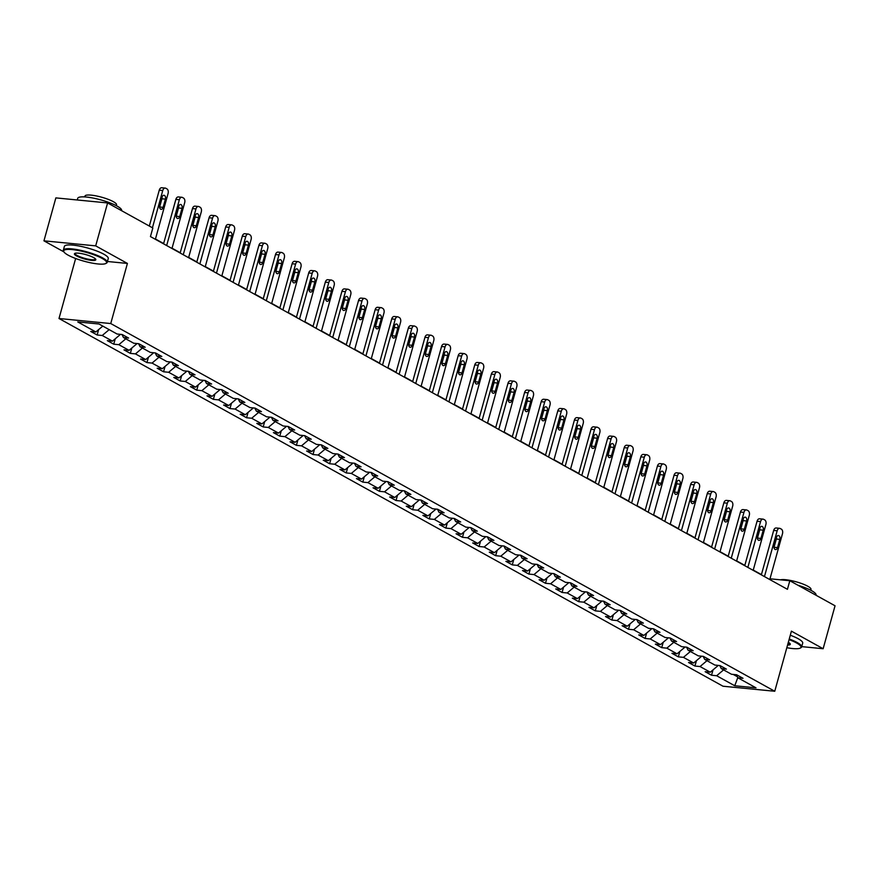 <?xml version="1.0" encoding="UTF-8"?>
<svg xmlns="http://www.w3.org/2000/svg" width="879" height="879" viewBox="0 0 879 879"><rect width="100%" height="100%" fill="white"/><g stroke="black" fill="none" stroke-linecap="round" stroke-linejoin="round"><path stroke-width="1.32" d="M59.003 318.506L723.01 686.224L774.751 691.257L110.743 323.549L59.003 318.506L75.638 258.503M107.436 261.492L127.411 263.436L95.69 245.867L43.95 240.835L63.947 251.91A22.217 4.549 -164.5 0 0 68.068 255.119A22.217 4.549 -164.5 0 0 89.208 262.491A22.217 4.549 -164.5 0 0 105.81 263.502A22.217 4.549 -164.5 0 0 102.184 258.437A22.217 4.549 -164.5 0 0 76.737 250.218A22.217 4.549 -164.5 0 0 63.947 251.899L63.563 251.262A22.755 4.659 15.5 0 1 63.343 250.185A22.755 4.659 15.5 0 1 78.846 249.944A22.755 4.659 15.5 0 1 102.755 257.965A22.755 4.659 15.5 0 1 107.205 262.349A22.755 4.659 15.5 0 1 106.458 263.151L105.81 263.502M43.95 240.835L55.86 197.896L107.601 202.939L95.69 245.867M736.382 674.742L737.899 677.808L743.008 678.302L736.624 674.764L731.515 674.27L721.296 668.611L726.406 669.106L720.011 665.579L714.913 665.073L704.694 659.415L709.792 659.909L703.409 656.382L698.3 655.877L688.081 650.218L693.19 650.724L686.807 647.186L681.697 646.68L671.479 641.022L676.588 641.527L670.194 637.989L665.095 637.484L654.877 631.825L659.975 632.331L653.591 628.793L648.482 628.298L638.264 622.629L643.373 623.134L636.989 619.596L631.88 619.102L621.662 613.443L626.771 613.938L620.376 610.4L615.278 609.905L605.06 604.247L610.158 604.741L603.774 601.203L598.676 600.709L588.447 595.05L593.556 595.544L587.172 592.006L582.063 591.512L571.844 585.853L576.954 586.348L570.559 582.81L565.461 582.316L555.242 576.657L560.341 577.151L553.957 573.613L548.859 573.119L538.64 567.46L543.738 567.955L537.355 564.417L532.245 563.922L522.027 558.264L527.136 558.758L520.742 555.22L515.643 554.726L505.425 549.067L510.523 549.562L504.139 546.024L499.041 545.529L488.823 539.871L493.921 540.365L487.537 536.827L482.428 536.333L472.21 530.674L477.319 531.169L470.924 527.631L465.826 527.136L455.608 521.478L460.706 521.972L454.322 518.445L449.224 517.94L439.006 512.281L444.104 512.776L437.72 509.249L432.611 508.743L422.392 503.085L427.502 503.59L421.118 500.052L416.009 499.547L405.79 493.888L410.889 494.394L404.505 490.856L399.407 490.35L389.188 484.692L394.286 485.197L387.903 481.659L382.794 481.165L372.575 475.495L377.684 476L371.301 472.462L366.191 471.968L355.973 466.309L361.082 466.804L354.687 463.266L349.589 462.772L339.371 457.113L344.469 457.607L338.085 454.069L332.976 453.575L322.758 447.916L327.867 448.411L321.483 444.873L316.374 444.378L306.156 438.72L311.265 439.214L304.87 435.676L299.772 435.182L289.554 429.523L294.652 430.018L288.268 426.48L283.159 425.985L272.94 420.327L278.05 420.821L271.666 417.283L266.557 416.789L256.338 411.13L261.448 411.625L255.053 408.087L249.955 407.592L239.736 401.934L244.834 402.428L238.451 398.89L233.342 398.396L223.123 392.737L228.232 393.232L221.849 389.694L216.739 389.199L206.521 383.541L211.63 384.035L205.236 380.497L200.137 380.003L189.919 374.344L195.017 374.839L188.633 371.312L183.535 370.806L173.306 365.148L178.415 365.642L172.031 362.115L166.922 361.61L156.704 355.951L161.813 356.456L155.418 352.918L150.32 352.413L140.102 346.755L145.2 347.26L138.816 343.722L133.718 343.217L123.499 337.558L128.598 338.063L122.214 334.525L117.105 334.031L99.008 323.999L77.759 321.934L95.855 331.954L90.746 331.46L97.14 334.998L98.624 329.614M737.899 677.808L755.995 687.828L734.745 685.763L716.649 675.742L711.54 675.237L713.034 669.864M97.14 334.998L102.239 335.492L112.457 341.151L107.359 340.656L113.743 344.194L118.841 344.689L129.059 350.347L123.961 349.853L130.345 353.391L135.454 353.885L145.672 359.544L140.563 359.05L146.947 362.587L152.056 363.082L162.274 368.74L157.176 368.246L163.56 371.784L168.658 372.278L178.876 377.937L173.778 377.443L180.162 380.97L185.271 381.475L195.49 387.134L190.38 386.639L196.764 390.166L201.873 390.672L212.092 396.33L206.983 395.825L213.377 399.363L218.475 399.868L228.694 405.527L223.596 405.021L229.979 408.559L235.089 409.065L245.307 414.723L240.198 414.218L246.581 417.756L251.691 418.25L261.909 423.92L256.8 423.414L263.195 426.952L268.293 427.447L278.511 433.105L273.413 432.611L279.797 436.149L284.906 436.643L295.124 442.302L290.015 441.807L296.399 445.345L301.508 445.84L311.726 451.498L306.617 451.004L313.012 454.542L318.11 455.036L328.328 460.695L323.23 460.2L329.614 463.738L334.723 464.233L344.942 469.891L339.832 469.397L346.216 472.935L351.325 473.429L361.544 479.088L356.434 478.594L362.829 482.131L367.927 482.626L378.146 488.284L373.048 487.79L379.431 491.328L384.53 491.822L394.759 497.481L389.65 496.987L396.033 500.525L401.143 501.019L411.361 506.678L406.252 506.183L412.647 509.721L417.745 510.216L427.963 515.874L422.865 515.38L429.249 518.918L434.347 519.412L444.565 525.071L439.467 524.576L445.851 528.103L450.96 528.609L461.178 534.267L456.069 533.773L462.464 537.3L467.562 537.805L477.78 543.464L472.682 542.958L479.066 546.496L484.164 547.002L494.383 552.66L489.284 552.155L495.668 555.693L500.777 556.198L510.996 561.857L505.886 561.351L512.281 564.889L517.379 565.384L527.598 571.053L522.5 570.548L528.883 574.086L533.982 574.58L544.2 580.239L539.102 579.744L545.485 583.282L550.595 583.777L560.813 589.435L555.704 588.941L562.088 592.479L567.197 592.973L577.415 598.632L572.317 598.138L578.701 601.675L583.799 602.17L594.017 607.828L588.919 607.334L595.303 610.872L600.412 611.366L610.63 617.025L605.521 616.531L611.905 620.069L617.014 620.563L627.232 626.222L622.123 625.727L628.518 629.265L633.616 629.76L643.835 635.418L638.736 634.924L645.12 638.462L650.229 638.956L660.448 644.615L655.338 644.12L661.722 647.658L666.831 648.153L677.05 653.811L671.941 653.317L678.335 656.855L683.433 657.349L693.652 663.008L688.554 662.513L694.937 666.051L700.047 666.546L710.265 672.204L705.156 671.71L711.54 675.237M107.601 202.939L152.836 227.991L150.452 236.572L787.43 589.315L789.814 580.733L769.982 578.8M717.901 665.37L716.616 665.238M719.769 665.546L721.296 668.611M710.265 672.204L717.758 665.875M700.047 666.546L706.98 660.689M701.299 656.173L700.003 656.042M703.167 656.349L704.694 659.415M693.652 663.008L701.156 656.679M683.433 657.349L690.378 651.493M684.686 646.977L683.401 646.845M686.565 647.164L688.081 650.218M677.05 653.811L684.543 647.482M666.831 648.153L673.775 642.296M668.084 637.78L666.798 637.66M669.952 637.967L671.479 641.022M660.448 644.615L667.941 638.286M650.229 638.956L657.162 633.1M651.482 628.584L650.185 628.463M653.35 628.771L654.877 631.825M643.835 635.418L651.339 629.089M633.616 629.76L640.56 623.903M634.869 619.387L633.583 619.266M636.748 619.574L638.264 622.629M627.232 626.222L634.726 619.904M617.014 620.563L623.958 614.707M618.267 610.191L616.981 610.07M620.134 610.378L621.662 613.443M610.63 617.025L618.124 610.707M600.412 611.366L607.356 605.51M601.665 600.994L600.368 600.873M603.532 601.181L605.06 604.247M594.017 607.828L601.522 601.511M583.799 602.17L590.743 596.314M585.051 591.798L583.766 591.677M586.93 591.985L588.447 595.05M577.415 598.632L584.92 592.314M567.197 592.973L574.141 587.117M568.449 582.601L567.164 582.48M570.317 582.788L571.844 585.853M560.813 589.435L568.306 583.118M550.595 583.777L557.539 577.921M551.847 573.405L550.551 573.284M553.715 573.591L555.242 576.657M544.2 580.239L551.704 573.921M533.982 574.58L540.926 568.724M535.234 564.208L533.949 564.087M537.113 564.395L538.64 567.46M527.598 571.053L535.102 564.725M517.379 565.384L524.323 559.538M518.632 555.023L517.346 554.891M520.511 555.198L522.027 558.264M510.996 561.857L518.489 555.528M500.777 556.198L507.721 550.342M502.03 545.826L500.733 545.694M503.898 546.002L505.425 549.067M494.383 552.66L501.887 546.331M484.164 547.002L491.108 541.145M485.417 536.629L484.131 536.498M487.296 536.805L488.823 539.871M477.78 543.464L485.285 537.135M467.562 537.805L474.506 531.949M468.815 527.433L467.529 527.301M470.694 527.609L472.21 530.674M461.178 534.267L468.672 527.938M450.96 528.609L457.904 522.752M452.213 518.236L450.927 518.105M454.08 518.412L455.608 521.478M444.565 525.071L452.07 518.742M434.347 519.412L441.291 513.556M435.61 509.04L434.314 508.908M437.478 509.216L439.006 512.281M427.963 515.874L435.468 509.545M417.745 510.216L424.689 504.359M418.997 499.843L417.712 499.711M420.876 500.03L422.392 503.085M411.361 506.678L418.854 500.349M401.143 501.019L408.087 495.163M402.395 490.647L401.11 490.526M404.263 490.834L405.79 493.888M394.759 497.481L402.252 491.152M384.53 491.822L391.474 485.966M385.793 481.45L384.497 481.329M387.661 481.637L389.188 484.692M378.146 488.284L385.65 481.956M367.927 482.626L374.872 476.77M369.18 472.254L367.894 472.133M371.059 472.441L372.575 475.495M361.544 479.088L369.037 472.77M351.325 473.429L358.269 467.573M352.578 463.057L351.292 462.936M354.446 463.244L355.973 466.309M344.942 469.891L352.435 463.574M334.723 464.233L341.656 458.377M335.976 453.861L334.679 453.74M337.844 454.047L339.371 457.113M328.328 460.695L335.833 454.377M318.11 455.036L325.054 449.18M319.363 444.664L318.077 444.543M321.242 444.851L322.758 447.916M311.726 451.498L319.22 445.181M301.508 445.84L308.452 439.983M302.761 435.468L301.475 435.347M304.628 435.654L306.156 438.72M295.124 442.302L302.618 435.984M284.906 436.643L291.839 430.787M286.158 426.271L284.862 426.15M288.026 426.458L289.554 429.523M278.511 433.105L286.016 426.787M268.293 427.447L275.237 421.59M269.545 417.075L268.26 416.954M271.424 417.261L272.94 420.327M261.909 423.92L269.403 417.591M251.691 418.25L258.635 412.405M252.943 407.889L251.658 407.757M254.811 408.065L256.338 411.13M245.307 414.723L252.8 408.394M235.089 409.065L242.022 403.208M236.341 398.692L235.045 398.561M238.209 398.868L239.736 401.934M228.694 405.527L236.198 399.198M218.475 399.868L225.42 394.012M219.728 389.496L218.442 389.364M221.607 389.672L223.123 392.737M212.092 396.33L219.585 390.001M201.873 390.672L208.817 384.815M203.126 380.299L201.84 380.167M204.994 380.475L206.521 383.541M195.49 387.134L202.983 380.805M185.271 381.475L192.215 375.619M186.524 371.103L185.227 370.971M188.392 371.279L189.919 374.344M178.876 377.937L186.381 371.608M168.658 372.278L175.602 366.422M169.911 361.906L168.625 361.774M171.79 362.082L173.306 365.148M162.274 368.74L169.779 362.412M152.056 363.082L159 357.226M153.309 352.71L152.023 352.578M155.176 352.897L156.704 355.951M145.672 359.544L153.166 353.215M135.454 353.885L142.398 348.029M136.706 343.513L135.41 343.392M138.574 343.7L140.102 346.755M129.059 350.347L136.564 344.019M118.841 344.689L125.785 338.833M120.093 334.317L118.808 334.196M121.972 334.503L123.499 337.558M112.457 341.151L119.962 334.822M102.239 335.492L109.183 329.636M95.855 331.954L102.799 326.098M801.736 646.636L823.14 648.724L835.05 605.785L789.814 580.733M823.14 648.724L791.419 631.155L774.751 691.257M127.411 263.436L110.743 323.549M761.423 574.591L753.259 570.064M744.821 565.395L736.646 560.868M728.219 556.198L720.044 551.671M711.605 547.002L703.442 542.475M695.003 537.805L686.829 533.278M678.401 528.609L670.227 524.082M661.788 519.412L653.624 514.885M645.186 510.216L637.011 505.689M628.584 501.019L620.409 496.492M611.971 491.822L603.807 487.296M595.369 482.626L587.194 478.099M578.767 473.429L570.592 468.903M562.153 464.233L553.99 459.717M545.551 455.036L537.388 450.52M528.949 445.851L520.775 441.324M512.347 436.654L504.172 432.127M495.734 427.458L487.57 422.931M479.132 418.261L470.957 413.734M462.53 409.065L454.355 404.538M445.917 399.868L437.753 395.341M429.315 390.672L421.14 386.145M412.712 381.475L404.538 376.948M396.099 372.278L387.936 367.752M379.497 363.082L371.323 358.555M362.895 353.885L354.72 349.359M346.282 344.689L338.118 340.162M329.68 335.492L321.505 330.965M313.078 326.296L304.903 321.769M296.465 317.099L288.301 312.583M279.863 307.903L271.688 303.387M263.26 298.706L255.086 294.19M246.647 289.521L238.484 284.994M230.045 280.324L221.871 275.797M213.443 271.128L205.268 266.601M196.83 261.931L188.666 257.404M180.228 252.734L172.053 248.208M163.626 243.538L155.451 239.011M733.218 674.435L737.371 676.742M734.745 685.763L737.789 677.588M716.649 675.742L723.593 669.886M113.743 344.194L115.237 338.811M130.345 353.391L131.839 348.007M146.947 362.587L148.441 357.204M163.56 371.784L165.054 366.4M180.162 380.97L181.656 375.597M196.764 390.166L198.258 384.793M213.377 399.363L214.872 393.99M229.979 408.559L231.474 403.186M246.581 417.756L248.076 412.383M263.195 426.952L264.689 421.568M279.797 436.149L281.291 430.765M296.399 445.345L297.893 439.961M313.012 454.542L314.495 449.158M329.614 463.738L331.108 458.355M346.216 472.935L347.71 467.551M362.829 482.131L364.313 476.748M379.431 491.328L380.926 485.944M396.033 500.525L397.528 495.141M412.647 509.721L414.13 504.337M429.249 518.918L430.743 513.534M445.851 528.103L447.345 522.73M462.464 537.3L463.947 531.927M479.066 546.496L480.56 541.123M495.668 555.693L497.162 550.32M512.281 564.889L513.765 559.516M528.883 574.086L530.378 568.713M545.485 583.282L546.98 577.899M562.088 592.479L563.582 587.095M578.701 601.675L580.195 596.292M595.303 610.872L596.797 605.488M611.905 620.069L613.399 614.685M628.518 629.265L630.012 623.881M645.12 638.462L646.614 633.078M661.722 647.658L663.216 642.274M678.335 656.855L679.83 651.471M694.937 666.051L696.432 660.667M152.43 227.771L162.758 190.523A3.637 2.318 95.6 0 1 165.241 188.084A3.637 2.318 95.6 0 1 165.845 188.271L166.9 188.864A3.637 2.318 95.6 0 1 168.087 193.468L155.374 239.297M165.241 188.084L161.747 187.743A3.637 2.318 -84.4 0 0 159.264 190.183L149.32 226.046M162 197.237A2.912 1.857 -84.4 0 1 163.988 195.281A2.912 1.857 -84.4 0 1 165.406 199.126L163.12 207.367A2.912 1.857 -84.4 0 1 161.143 209.323A2.912 1.857 -84.4 0 1 159.714 205.477L162 197.237M162.044 197.083A2.912 1.857 -84.4 0 1 161.912 198.786L159.626 207.026A2.912 1.857 -84.4 0 1 159.582 207.18M93.657 257.613A11.108 2.274 15.5 0 1 95.723 259.228A11.108 2.274 15.5 0 1 89.328 260.063A11.108 2.274 15.5 0 1 76.594 255.954A11.108 2.274 15.5 0 1 74.792 253.416A11.108 2.274 15.5 0 1 83.087 253.921A11.108 2.274 15.5 0 1 93.657 257.613M75.187 253.262A10.559 2.165 -164.5 0 0 75.1 253.449A10.559 2.165 -164.5 0 0 77.165 255.481A10.559 2.165 -164.5 0 0 88.252 259.195A10.559 2.165 -164.5 0 0 95.448 259.085A10.559 2.165 -164.5 0 0 95.459 258.887M77.264 199.983L77.726 198.324A22.755 4.659 15.5 0 1 93.229 198.083A22.755 4.659 15.5 0 1 117.138 206.104A22.755 4.659 15.5 0 1 121.588 210.488L121.544 210.652M84.725 196.907L84.955 196.072A16.382 3.362 15.5 0 1 96.119 195.896A16.382 3.362 15.5 0 1 113.336 201.676A16.382 3.362 15.5 0 1 116.544 204.829L116.314 205.664M63.343 250.185L64.387 246.406A22.755 4.659 15.5 0 1 79.89 246.164A22.755 4.659 15.5 0 1 103.799 254.185A22.755 4.659 15.5 0 1 108.249 258.569L107.205 262.349M786.826 647.713A22.217 4.549 -164.5 0 0 800.264 648.076A22.217 4.549 -164.5 0 0 796.649 643.021A22.217 4.549 -164.5 0 0 789.067 639.637M789.243 639.011A22.755 4.659 15.5 0 1 797.209 642.538A22.755 4.659 15.5 0 1 801.659 646.922A22.755 4.659 15.5 0 1 800.912 647.724L800.264 648.076M788.331 642.307A11.108 2.274 15.5 0 1 790.177 643.802A11.108 2.274 15.5 0 1 787.573 645.043M787.76 644.351A10.559 2.165 -164.5 0 0 789.902 643.659A10.559 2.165 -164.5 0 0 789.913 643.461M797.934 585.227A22.755 4.659 15.5 0 1 811.592 590.677A22.755 4.659 15.5 0 1 816.042 595.061L815.998 595.237M780.563 579.832A16.382 3.362 15.5 0 1 793.144 581.03A16.382 3.362 15.5 0 1 807.79 586.249A16.382 3.362 15.5 0 1 810.998 589.402L810.768 590.238M790.287 635.231A22.755 4.659 15.5 0 1 798.253 638.769A22.755 4.659 15.5 0 1 802.703 643.142L801.659 646.922M166.658 245.549L179.36 199.72A3.637 2.318 95.6 0 1 181.843 197.281A3.637 2.318 95.6 0 1 182.447 197.467L183.513 198.061A3.637 2.318 95.6 0 1 184.689 202.664L171.976 248.493M181.843 197.281L178.349 196.94A3.637 2.318 -84.4 0 0 175.866 199.379L163.549 243.824M178.613 206.433A2.912 1.857 -84.4 0 1 180.591 204.477A2.912 1.857 -84.4 0 1 182.019 208.323L179.734 216.564A2.912 1.857 -84.4 0 1 177.745 218.519A2.912 1.857 -84.4 0 1 176.327 214.674L178.613 206.433M178.657 206.279A2.912 1.857 -84.4 0 1 178.514 207.982L176.229 216.223A2.912 1.857 -84.4 0 1 176.185 216.377M183.261 254.745L195.973 208.916A3.637 2.318 95.6 0 1 198.456 206.477A3.637 2.318 95.6 0 1 199.05 206.664L200.115 207.246A3.637 2.318 95.6 0 1 201.291 211.861L188.589 257.69M198.456 206.477L194.951 206.136A3.637 2.318 -84.4 0 0 192.479 208.576L180.151 253.02M195.215 215.63A2.912 1.857 -84.4 0 1 197.204 213.674A2.912 1.857 -84.4 0 1 198.621 217.52L196.336 225.76A2.912 1.857 -84.4 0 1 194.347 227.716A2.912 1.857 -84.4 0 1 192.93 223.87L195.215 215.63M195.259 215.476A2.912 1.857 -84.4 0 1 195.127 217.179L192.842 225.42A2.912 1.857 -84.4 0 1 192.798 225.573M199.863 263.942L212.575 218.113A3.637 2.318 95.6 0 1 215.058 215.663A3.637 2.318 95.6 0 1 215.663 215.86L216.717 216.443A3.637 2.318 95.6 0 1 217.904 221.058L205.192 266.886M215.058 215.663L211.564 215.322A3.637 2.318 -84.4 0 0 209.081 217.772L196.753 262.217M211.817 224.826A2.912 1.857 -84.4 0 1 213.806 222.87A2.912 1.857 -84.4 0 1 215.223 226.716L212.938 234.957A2.912 1.857 -84.4 0 1 210.949 236.912A2.912 1.857 -84.4 0 1 209.532 233.067L211.817 224.826M211.861 224.672A2.912 1.857 -84.4 0 1 211.729 226.375L209.444 234.616A2.912 1.857 -84.4 0 1 209.4 234.77M216.476 273.138L229.177 227.309A3.637 2.318 95.6 0 1 231.66 224.859A3.637 2.318 95.6 0 1 232.265 225.057L233.331 225.639A3.637 2.318 95.6 0 1 234.506 230.254L221.794 276.083M231.66 224.859L228.166 224.519A3.637 2.318 -84.4 0 0 225.683 226.969L213.366 271.413M228.43 234.023A2.912 1.857 -84.4 0 1 230.408 232.067A2.912 1.857 -84.4 0 1 231.836 235.913L229.551 244.153A2.912 1.857 -84.4 0 1 227.562 246.109A2.912 1.857 -84.4 0 1 226.145 242.263L228.43 234.023M228.474 233.869A2.912 1.857 -84.4 0 1 228.331 235.572L226.046 243.813A2.912 1.857 -84.4 0 1 226.002 243.966M233.078 282.335L245.79 236.506A3.637 2.318 95.6 0 1 248.274 234.056A3.637 2.318 95.6 0 1 248.867 234.253L249.933 234.836A3.637 2.318 95.6 0 1 251.108 239.451L238.396 285.279M248.274 234.056L244.769 233.715A3.637 2.318 -84.4 0 0 242.296 236.165L229.968 280.61M245.032 243.219A2.912 1.857 -84.4 0 1 247.021 241.264A2.912 1.857 -84.4 0 1 248.438 245.109L246.153 253.35A2.912 1.857 -84.4 0 1 244.164 255.306A2.912 1.857 -84.4 0 1 242.747 251.46L245.032 243.219M245.076 243.065A2.912 1.857 -84.4 0 1 244.944 244.769L242.659 253.009A2.912 1.857 -84.4 0 1 242.615 253.163M249.68 291.531L262.392 245.702A3.637 2.318 95.6 0 1 264.876 243.252A3.637 2.318 95.6 0 1 265.48 243.45L266.535 244.032A3.637 2.318 95.6 0 1 267.71 248.647L255.009 294.476M264.876 243.252L261.382 242.912A3.637 2.318 -84.4 0 0 258.898 245.362L246.57 289.806M261.634 252.416A2.912 1.857 -84.4 0 1 263.623 250.46A2.912 1.857 -84.4 0 1 265.04 254.306L262.755 262.546A2.912 1.857 -84.4 0 1 260.766 264.502A2.912 1.857 -84.4 0 1 259.349 260.656L261.634 252.416M261.678 252.262A2.912 1.857 -84.4 0 1 261.546 253.965L259.261 262.206A2.912 1.857 -84.4 0 1 259.217 262.36M266.293 300.728L278.995 254.899A3.637 2.318 95.6 0 1 281.478 252.449A3.637 2.318 95.6 0 1 282.082 252.647L283.148 253.229A3.637 2.318 95.6 0 1 284.324 257.844L271.611 303.673M281.478 252.449L277.984 252.108A3.637 2.318 -84.4 0 0 275.501 254.558L263.173 299.003M278.247 261.612A2.912 1.857 -84.4 0 1 280.225 259.657A2.912 1.857 -84.4 0 1 281.654 263.491L279.357 271.743A2.912 1.857 -84.4 0 1 277.379 273.699A2.912 1.857 -84.4 0 1 275.951 269.853L278.247 261.612M278.291 261.459A2.912 1.857 -84.4 0 1 278.149 263.151L275.863 271.402A2.912 1.857 -84.4 0 1 275.819 271.556M282.895 309.924L295.608 264.096A3.637 2.318 95.6 0 1 298.091 261.645A3.637 2.318 95.6 0 1 298.684 261.832L299.75 262.425A3.637 2.318 95.6 0 1 300.926 267.04L288.213 312.869M298.091 261.645L294.586 261.305A3.637 2.318 -84.4 0 0 292.114 263.755L279.786 308.199M294.85 270.809A2.912 1.857 -84.4 0 1 296.838 268.853A2.912 1.857 -84.4 0 1 298.256 272.688L295.97 280.939A2.912 1.857 -84.4 0 1 293.982 282.895A2.912 1.857 -84.4 0 1 292.564 279.05L294.85 270.809M294.894 270.655A2.912 1.857 -84.4 0 1 294.762 272.347L292.476 280.599A2.912 1.857 -84.4 0 1 292.432 280.742M299.497 319.11L312.21 273.292A3.637 2.318 95.6 0 1 314.693 270.842A3.637 2.318 95.6 0 1 315.286 271.029L316.352 271.622A3.637 2.318 95.6 0 1 317.528 276.237L304.826 322.066M314.693 270.842L311.199 270.501A3.637 2.318 -84.4 0 0 308.716 272.951L296.388 317.396M311.452 280.005A2.912 1.857 -84.4 0 1 313.44 278.05A2.912 1.857 -84.4 0 1 314.858 281.884L312.572 290.136A2.912 1.857 -84.4 0 1 310.584 292.092A2.912 1.857 -84.4 0 1 309.166 288.246L311.452 280.005M311.496 279.852A2.912 1.857 -84.4 0 1 311.364 281.544L309.078 289.795A2.912 1.857 -84.4 0 1 309.034 289.938M316.11 328.306L328.812 282.489A3.637 2.318 95.6 0 1 331.295 280.038A3.637 2.318 95.6 0 1 331.899 280.225L332.965 280.819A3.637 2.318 95.6 0 1 334.141 285.433L321.428 331.262M331.295 280.038L327.801 279.698A3.637 2.318 -84.4 0 0 325.318 282.148L312.99 326.592M328.054 289.202A2.912 1.857 -84.4 0 1 330.043 287.246A2.912 1.857 -84.4 0 1 331.471 291.081L329.175 299.332A2.912 1.857 -84.4 0 1 327.197 301.288A2.912 1.857 -84.4 0 1 325.768 297.443L328.054 289.202M328.109 289.048A2.912 1.857 -84.4 0 1 327.966 290.74L325.68 298.992A2.912 1.857 -84.4 0 1 325.637 299.135M332.712 337.503L345.425 291.685A3.637 2.318 95.6 0 1 347.908 289.235A3.637 2.318 95.6 0 1 348.502 289.422L349.567 290.015A3.637 2.318 95.6 0 1 350.743 294.63L338.03 340.459M347.908 289.235L344.403 288.894A3.637 2.318 -84.4 0 0 341.92 291.345L329.603 335.778M344.667 298.399A2.912 1.857 -84.4 0 1 346.656 296.432A2.912 1.857 -84.4 0 1 348.073 300.277L345.788 308.518A2.912 1.857 -84.4 0 1 343.799 310.485A2.912 1.857 -84.4 0 1 342.381 306.639L344.667 298.399M344.711 298.245A2.912 1.857 -84.4 0 1 344.579 299.937L342.294 308.177A2.912 1.857 -84.4 0 1 342.239 308.331M349.315 346.7L362.027 300.871A3.637 2.318 95.6 0 1 364.51 298.431A3.637 2.318 95.6 0 1 365.104 298.618L366.169 299.212A3.637 2.318 95.6 0 1 367.345 303.826L354.644 349.655M364.51 298.431L361.016 298.091A3.637 2.318 -84.4 0 0 358.533 300.541L346.205 344.975M361.269 307.584A2.912 1.857 -84.4 0 1 363.258 305.628A2.912 1.857 -84.4 0 1 364.675 309.474L362.39 317.715A2.912 1.857 -84.4 0 1 360.401 319.67A2.912 1.857 -84.4 0 1 358.984 315.836L361.269 307.584M361.313 307.441A2.912 1.857 -84.4 0 1 361.181 309.133L358.896 317.374A2.912 1.857 -84.4 0 1 358.852 317.528M365.928 355.896L378.629 310.067A3.637 2.318 95.6 0 1 381.112 307.628A3.637 2.318 95.6 0 1 381.717 307.815L382.783 308.408A3.637 2.318 95.6 0 1 383.958 313.023L371.246 358.841M381.112 307.628L377.618 307.287A3.637 2.318 -84.4 0 0 375.135 309.727L362.807 354.171M377.871 316.781A2.912 1.857 -84.4 0 1 379.86 314.825A2.912 1.857 -84.4 0 1 381.277 318.67L378.992 326.911A2.912 1.857 -84.4 0 1 377.014 328.867A2.912 1.857 -84.4 0 1 375.586 325.032L377.871 316.781M377.926 316.638A2.912 1.857 -84.4 0 1 377.783 318.33L375.498 326.57A2.912 1.857 -84.4 0 1 375.454 326.724M382.53 365.093L395.242 319.264A3.637 2.318 95.6 0 1 397.726 316.825A3.637 2.318 95.6 0 1 398.319 317.011L399.385 317.605A3.637 2.318 95.6 0 1 400.56 322.219L387.848 368.037M397.726 316.825L394.221 316.484A3.637 2.318 -84.4 0 0 391.737 318.923L379.42 363.368M394.484 325.977A2.912 1.857 -84.4 0 1 396.462 324.021A2.912 1.857 -84.4 0 1 397.89 327.867L395.605 336.108A2.912 1.857 -84.4 0 1 393.616 338.063A2.912 1.857 -84.4 0 1 392.199 334.229L394.484 325.977M394.528 325.823A2.912 1.857 -84.4 0 1 394.396 327.526L392.111 335.767A2.912 1.857 -84.4 0 1 392.056 335.921M399.132 374.289L411.844 328.46A3.637 2.318 95.6 0 1 414.328 326.021A3.637 2.318 95.6 0 1 414.921 326.208L415.987 326.801A3.637 2.318 95.6 0 1 417.162 331.416L404.461 377.234M414.328 326.021L410.834 325.68A3.637 2.318 -84.4 0 0 408.35 328.12L396.022 372.564M411.086 335.174A2.912 1.857 -84.4 0 1 413.075 333.218A2.912 1.857 -84.4 0 1 414.492 337.064L412.207 345.304A2.912 1.857 -84.4 0 1 410.218 347.26A2.912 1.857 -84.4 0 1 408.801 343.425L411.086 335.174M411.13 335.02A2.912 1.857 -84.4 0 1 410.998 336.723L408.713 344.964A2.912 1.857 -84.4 0 1 408.669 345.117M415.745 383.486L428.447 337.657A3.637 2.318 95.6 0 1 430.93 335.218A3.637 2.318 95.6 0 1 431.534 335.404L432.6 335.998A3.637 2.318 95.6 0 1 433.776 340.602L421.063 386.43M430.93 335.218L427.436 334.877A3.637 2.318 -84.4 0 0 424.953 337.316L412.625 381.761M427.688 344.37A2.912 1.857 -84.4 0 1 429.677 342.414A2.912 1.857 -84.4 0 1 431.095 346.26L428.809 354.501A2.912 1.857 -84.4 0 1 426.831 356.456A2.912 1.857 -84.4 0 1 425.403 352.611L427.688 344.37M427.743 344.216A2.912 1.857 -84.4 0 1 427.601 345.919L425.315 354.16A2.912 1.857 -84.4 0 1 425.271 354.314M432.347 392.682L445.06 346.853A3.637 2.318 95.6 0 1 447.532 344.414A3.637 2.318 95.6 0 1 448.136 344.601L449.202 345.194A3.637 2.318 95.6 0 1 450.378 349.798L437.665 395.627M447.532 344.414L444.038 344.074A3.637 2.318 -84.4 0 0 441.555 346.513L429.238 390.957M444.302 353.567A2.912 1.857 -84.4 0 1 446.279 351.611A2.912 1.857 -84.4 0 1 447.708 355.457L445.422 363.697A2.912 1.857 -84.4 0 1 443.434 365.653A2.912 1.857 -84.4 0 1 442.016 361.807L444.302 353.567M444.345 353.413A2.912 1.857 -84.4 0 1 444.214 355.116L441.928 363.357A2.912 1.857 -84.4 0 1 441.873 363.51M448.949 401.879L461.662 356.05A3.637 2.318 95.6 0 1 464.145 353.611A3.637 2.318 95.6 0 1 464.738 353.797L465.804 354.38A3.637 2.318 95.6 0 1 466.98 358.995L454.278 404.823M464.145 353.611L460.651 353.27A3.637 2.318 -84.4 0 0 458.168 355.709L445.84 400.154M460.904 362.763A2.912 1.857 -84.4 0 1 462.892 360.808A2.912 1.857 -84.4 0 1 464.31 364.653L462.024 372.894A2.912 1.857 -84.4 0 1 460.036 374.85A2.912 1.857 -84.4 0 1 458.618 371.004L460.904 362.763M460.948 362.609A2.912 1.857 -84.4 0 1 460.816 364.313L458.53 372.553A2.912 1.857 -84.4 0 1 458.486 372.707M465.562 411.075L478.264 365.246A3.637 2.318 95.6 0 1 480.747 362.796A3.637 2.318 95.6 0 1 481.351 362.994L482.417 363.576A3.637 2.318 95.6 0 1 483.593 368.191L470.88 414.02M480.747 362.796L477.253 362.467A3.637 2.318 -84.4 0 0 474.77 364.906L462.442 409.35M477.506 371.96A2.912 1.857 -84.4 0 1 479.494 370.004A2.912 1.857 -84.4 0 1 480.912 373.85L478.626 382.09A2.912 1.857 -84.4 0 1 476.649 384.046A2.912 1.857 -84.4 0 1 475.22 380.2L477.506 371.96M477.55 371.806A2.912 1.857 -84.4 0 1 477.418 373.509L475.132 381.75A2.912 1.857 -84.4 0 1 475.089 381.904M482.164 420.272L494.877 374.443A3.637 2.318 95.6 0 1 497.349 371.993A3.637 2.318 95.6 0 1 497.953 372.191L499.019 372.773A3.637 2.318 95.6 0 1 500.195 377.388L487.482 423.217M497.349 371.993L493.855 371.652A3.637 2.318 -84.4 0 0 491.372 374.102L479.055 418.547M494.119 381.156A2.912 1.857 -84.4 0 1 496.097 379.201A2.912 1.857 -84.4 0 1 497.525 383.046L495.24 391.287A2.912 1.857 -84.4 0 1 493.251 393.243A2.912 1.857 -84.4 0 1 491.833 389.397L494.119 381.156M494.163 381.003A2.912 1.857 -84.4 0 1 494.031 382.706L491.735 390.946A2.912 1.857 -84.4 0 1 491.691 391.1M498.767 429.468L511.479 383.64A3.637 2.318 95.6 0 1 513.962 381.189A3.637 2.318 95.6 0 1 514.556 381.387L515.621 381.969A3.637 2.318 95.6 0 1 516.797 386.584L504.096 432.413M513.962 381.189L510.468 380.849A3.637 2.318 -84.4 0 0 507.985 383.299L495.657 427.743M510.721 390.353A2.912 1.857 -84.4 0 1 512.71 388.397A2.912 1.857 -84.4 0 1 514.127 392.243L511.842 400.483A2.912 1.857 -84.4 0 1 509.853 402.439A2.912 1.857 -84.4 0 1 508.436 398.594L510.721 390.353M510.765 390.199A2.912 1.857 -84.4 0 1 510.633 391.902L508.348 400.143A2.912 1.857 -84.4 0 1 508.304 400.297M515.38 438.665L528.081 392.836A3.637 2.318 95.6 0 1 530.564 390.386A3.637 2.318 95.6 0 1 531.169 390.584L532.234 391.166A3.637 2.318 95.6 0 1 533.41 395.781L520.698 441.61M530.564 390.386L527.07 390.045A3.637 2.318 -84.4 0 0 524.587 392.495L512.259 436.94M527.323 399.549A2.912 1.857 -84.4 0 1 529.312 397.594A2.912 1.857 -84.4 0 1 530.729 401.439L528.444 409.68A2.912 1.857 -84.4 0 1 526.466 411.636A2.912 1.857 -84.4 0 1 525.038 407.79L527.323 399.549M527.367 399.396A2.912 1.857 -84.4 0 1 527.235 401.099L524.95 409.339A2.912 1.857 -84.4 0 1 524.906 409.493M531.982 447.861L544.683 402.033A3.637 2.318 95.6 0 1 547.167 399.582A3.637 2.318 95.6 0 1 547.771 399.78L548.837 400.363A3.637 2.318 95.6 0 1 550.012 404.977L537.3 450.806M547.167 399.582L543.672 399.242A3.637 2.318 -84.4 0 0 541.189 401.692L528.872 446.136M543.936 408.746A2.912 1.857 -84.4 0 1 545.914 406.79A2.912 1.857 -84.4 0 1 547.342 410.625L545.057 418.876A2.912 1.857 -84.4 0 1 543.068 420.832A2.912 1.857 -84.4 0 1 541.651 416.987L543.936 408.746M543.98 408.592A2.912 1.857 -84.4 0 1 543.837 410.284L541.552 418.536A2.912 1.857 -84.4 0 1 541.508 418.69M548.584 457.058L561.296 411.229A3.637 2.318 95.6 0 1 563.78 408.779A3.637 2.318 95.6 0 1 564.373 408.966L565.439 409.559A3.637 2.318 95.6 0 1 566.614 414.174L553.913 460.003M563.78 408.779L560.286 408.438A3.637 2.318 -84.4 0 0 557.802 410.889L545.474 455.333M560.538 417.943A2.912 1.857 -84.4 0 1 562.527 415.987A2.912 1.857 -84.4 0 1 563.944 419.821L561.659 428.073A2.912 1.857 -84.4 0 1 559.67 430.029A2.912 1.857 -84.4 0 1 558.253 426.183L560.538 417.943M560.582 417.789A2.912 1.857 -84.4 0 1 560.45 419.481L558.165 427.732A2.912 1.857 -84.4 0 1 558.121 427.886M565.186 466.244L577.899 420.426A3.637 2.318 95.6 0 1 580.382 417.975A3.637 2.318 95.6 0 1 580.986 418.162L582.041 418.756A3.637 2.318 95.6 0 1 583.227 423.37L570.515 469.199M580.382 417.975L576.888 417.635A3.637 2.318 -84.4 0 0 574.405 420.085L562.077 464.53M577.14 427.139A2.912 1.857 -84.4 0 1 579.129 425.183A2.912 1.857 -84.4 0 1 580.547 429.018L578.261 437.27A2.912 1.857 -84.4 0 1 576.283 439.225A2.912 1.857 -84.4 0 1 574.855 435.38L577.14 427.139M577.184 426.985A2.912 1.857 -84.4 0 1 577.053 428.677L574.767 436.929A2.912 1.857 -84.4 0 1 574.723 437.072M581.799 475.44L594.501 429.622A3.637 2.318 95.6 0 1 596.984 427.172A3.637 2.318 95.6 0 1 597.588 427.359L598.654 427.952A3.637 2.318 95.6 0 1 599.83 432.567L587.117 478.396M596.984 427.172L593.49 426.831A3.637 2.318 -84.4 0 0 591.007 429.282L578.69 473.726M593.754 436.336A2.912 1.857 -84.4 0 1 595.731 434.38A2.912 1.857 -84.4 0 1 597.16 438.214L594.874 446.466A2.912 1.857 -84.4 0 1 592.885 448.422A2.912 1.857 -84.4 0 1 591.468 444.576L593.754 436.336M593.797 436.182A2.912 1.857 -84.4 0 1 593.655 437.874L591.369 446.125A2.912 1.857 -84.4 0 1 591.325 446.268M598.401 484.637L611.114 438.819A3.637 2.318 95.6 0 1 613.597 436.369A3.637 2.318 95.6 0 1 614.19 436.555L615.256 437.149A3.637 2.318 95.6 0 1 616.432 441.763L603.73 487.592M613.597 436.369L610.092 436.028A3.637 2.318 -84.4 0 0 607.62 438.478L595.292 482.912M610.356 445.532A2.912 1.857 -84.4 0 1 612.344 443.565A2.912 1.857 -84.4 0 1 613.762 447.411L611.476 455.652A2.912 1.857 -84.4 0 1 609.488 457.618A2.912 1.857 -84.4 0 1 608.07 453.773L610.356 445.532M610.4 445.378A2.912 1.857 -84.4 0 1 610.268 447.07L607.982 455.311A2.912 1.857 -84.4 0 1 607.938 455.465M615.003 493.833L627.716 448.015A3.637 2.318 95.6 0 1 630.199 445.565A3.637 2.318 95.6 0 1 630.803 445.752L631.858 446.345A3.637 2.318 95.6 0 1 633.034 450.96L620.332 496.789M630.199 445.565L626.705 445.224A3.637 2.318 -84.4 0 0 624.222 447.675L611.894 492.108M626.958 454.718A2.912 1.857 -84.4 0 1 628.946 452.762A2.912 1.857 -84.4 0 1 630.364 456.608L628.078 464.848A2.912 1.857 -84.4 0 1 626.09 466.804A2.912 1.857 -84.4 0 1 624.672 462.969L626.958 454.718M627.002 454.575A2.912 1.857 -84.4 0 1 626.87 456.267L624.584 464.508A2.912 1.857 -84.4 0 1 624.54 464.661M631.616 503.03L644.318 457.201A3.637 2.318 95.6 0 1 646.801 454.762A3.637 2.318 95.6 0 1 647.405 454.948L648.471 455.542A3.637 2.318 95.6 0 1 649.647 460.156L636.934 505.974M646.801 454.762L643.307 454.421A3.637 2.318 -84.4 0 0 640.824 456.86L628.496 501.305M643.571 463.914A2.912 1.857 -84.4 0 1 645.549 461.958A2.912 1.857 -84.4 0 1 646.977 465.804L644.692 474.045A2.912 1.857 -84.4 0 1 642.703 476A2.912 1.857 -84.4 0 1 641.285 472.166L643.571 463.914M643.615 463.771A2.912 1.857 -84.4 0 1 643.472 465.463L641.187 473.704A2.912 1.857 -84.4 0 1 641.143 473.858M648.219 512.226L660.931 466.397A3.637 2.318 95.6 0 1 663.414 463.958A3.637 2.318 95.6 0 1 664.008 464.145L665.073 464.738A3.637 2.318 95.6 0 1 666.249 469.353L653.536 515.171M663.414 463.958L659.909 463.618A3.637 2.318 -84.4 0 0 657.437 466.057L645.109 510.501M660.173 473.111A2.912 1.857 -84.4 0 1 662.162 471.155A2.912 1.857 -84.4 0 1 663.579 475.001L661.294 483.241A2.912 1.857 -84.4 0 1 659.305 485.197A2.912 1.857 -84.4 0 1 657.888 481.362L660.173 473.111M660.217 472.957A2.912 1.857 -84.4 0 1 660.085 474.66L657.8 482.901A2.912 1.857 -84.4 0 1 657.756 483.054M664.821 521.423L677.533 475.594A3.637 2.318 95.6 0 1 680.016 473.155A3.637 2.318 95.6 0 1 680.621 473.341L681.675 473.935A3.637 2.318 95.6 0 1 682.851 478.55L670.15 524.367M680.016 473.155L676.522 472.814A3.637 2.318 -84.4 0 0 674.039 475.253L661.711 519.698M676.775 482.307A2.912 1.857 -84.4 0 1 678.764 480.352A2.912 1.857 -84.4 0 1 680.181 484.197L677.896 492.438A2.912 1.857 -84.4 0 1 675.907 494.394A2.912 1.857 -84.4 0 1 674.49 490.559L676.775 482.307M676.819 482.153A2.912 1.857 -84.4 0 1 676.687 483.857L674.402 492.097A2.912 1.857 -84.4 0 1 674.358 492.251M681.434 530.619L694.135 484.79A3.637 2.318 95.6 0 1 696.618 482.351A3.637 2.318 95.6 0 1 697.223 482.538L698.289 483.131A3.637 2.318 95.6 0 1 699.464 487.746L686.752 533.564M696.618 482.351L693.124 482.011A3.637 2.318 -84.4 0 0 690.641 484.45L678.313 528.894M693.388 491.504A2.912 1.857 -84.4 0 1 695.366 489.548A2.912 1.857 -84.4 0 1 696.794 493.394L694.498 501.634A2.912 1.857 -84.4 0 1 692.52 503.59A2.912 1.857 -84.4 0 1 691.092 499.744L693.388 491.504M693.432 491.35A2.912 1.857 -84.4 0 1 693.289 493.053L691.004 501.294A2.912 1.857 -84.4 0 1 690.96 501.448M698.036 539.816L710.748 493.987A3.637 2.318 95.6 0 1 713.232 491.548A3.637 2.318 95.6 0 1 713.825 491.735L714.891 492.328A3.637 2.318 95.6 0 1 716.066 496.932L703.354 542.761M713.232 491.548L709.727 491.207A3.637 2.318 -84.4 0 0 707.254 493.646L694.926 538.091M709.99 500.7A2.912 1.857 -84.4 0 1 711.979 498.745A2.912 1.857 -84.4 0 1 713.396 502.59L711.111 510.831A2.912 1.857 -84.4 0 1 709.122 512.787A2.912 1.857 -84.4 0 1 707.705 508.941L709.99 500.7M710.034 500.547A2.912 1.857 -84.4 0 1 709.902 502.25L707.617 510.49A2.912 1.857 -84.4 0 1 707.573 510.644M714.638 549.012L727.351 503.184A3.637 2.318 95.6 0 1 729.834 500.744A3.637 2.318 95.6 0 1 730.427 500.931L731.493 501.513A3.637 2.318 95.6 0 1 732.668 506.128L719.967 551.957M729.834 500.744L726.34 500.404A3.637 2.318 -84.4 0 0 723.856 502.843L711.529 547.287M726.592 509.897A2.912 1.857 -84.4 0 1 728.581 507.941A2.912 1.857 -84.4 0 1 729.999 511.787L727.713 520.027A2.912 1.857 -84.4 0 1 725.724 521.983A2.912 1.857 -84.4 0 1 724.307 518.138L726.592 509.897M726.636 509.743A2.912 1.857 -84.4 0 1 726.504 511.446L724.219 519.687A2.912 1.857 -84.4 0 1 724.175 519.841M731.251 558.209L743.953 512.38A3.637 2.318 95.6 0 1 746.436 509.93A3.637 2.318 95.6 0 1 747.04 510.128L748.106 510.71A3.637 2.318 95.6 0 1 749.282 515.325L736.569 561.154M746.436 509.93L742.942 509.6A3.637 2.318 -84.4 0 0 740.459 512.039L728.131 556.484M743.194 519.093A2.912 1.857 -84.4 0 1 745.183 517.138A2.912 1.857 -84.4 0 1 746.601 520.983L744.315 529.224A2.912 1.857 -84.4 0 1 742.337 531.18A2.912 1.857 -84.4 0 1 740.909 527.334L743.194 519.093M743.249 518.94A2.912 1.857 -84.4 0 1 743.107 520.643L740.821 528.883A2.912 1.857 -84.4 0 1 740.777 529.037M747.853 567.405L760.566 521.577A3.637 2.318 95.6 0 1 763.049 519.126A3.637 2.318 95.6 0 1 763.642 519.324L764.708 519.907A3.637 2.318 95.6 0 1 765.884 524.521L753.171 570.35M763.049 519.126L759.544 518.786A3.637 2.318 -84.4 0 0 757.061 521.236L744.744 565.68M759.808 528.29A2.912 1.857 -84.4 0 1 761.796 526.334A2.912 1.857 -84.4 0 1 763.214 530.18L760.928 538.42A2.912 1.857 -84.4 0 1 758.94 540.376A2.912 1.857 -84.4 0 1 757.522 536.531L759.808 528.29M759.852 528.136A2.912 1.857 -84.4 0 1 759.72 529.839L757.434 538.08A2.912 1.857 -84.4 0 1 757.379 538.234M764.455 576.602L777.168 530.773A3.637 2.318 95.6 0 1 779.651 528.323A3.637 2.318 95.6 0 1 780.244 528.521L781.31 529.103A3.637 2.318 95.6 0 1 782.486 533.718L769.784 579.547M779.651 528.323L776.157 527.982A3.637 2.318 -84.4 0 0 773.674 530.433L761.346 574.877M776.41 537.487A2.912 1.857 -84.4 0 1 778.398 535.531A2.912 1.857 -84.4 0 1 779.816 539.376L777.53 547.617A2.912 1.857 -84.4 0 1 775.542 549.573A2.912 1.857 -84.4 0 1 774.124 545.727L776.41 537.487M776.454 537.333A2.912 1.857 -84.4 0 1 776.322 539.036L774.036 547.276A2.912 1.857 -84.4 0 1 773.992 547.43M159.264 190.183L162.758 190.523M165.406 199.126L161.912 198.786M163.12 207.367L159.626 207.026M175.866 199.379L179.36 199.72M182.019 208.323L178.514 207.982M179.734 216.564L176.229 216.223M192.479 208.576L195.973 208.916M198.621 217.52L195.127 217.179M196.336 225.76L192.842 225.42M209.081 217.772L212.575 218.113M215.223 226.716L211.729 226.375M212.938 234.957L209.444 234.616M225.683 226.969L229.177 227.309M231.836 235.913L228.331 235.572M229.551 244.153L226.046 243.813M242.296 236.165L245.79 236.506M248.438 245.109L244.944 244.769M246.153 253.35L242.659 253.009M258.898 245.362L262.392 245.702M265.04 254.306L261.546 253.965M262.755 262.546L259.261 262.206M275.501 254.558L278.995 254.899M281.654 263.491L278.149 263.151M279.357 271.743L275.863 271.402M292.114 263.755L295.608 264.096M298.256 272.688L294.762 272.347M295.97 280.939L292.476 280.599M308.716 272.951L312.21 273.292M314.858 281.884L311.364 281.544M312.572 290.136L309.078 289.795M325.318 282.148L328.812 282.489M331.471 291.081L327.966 290.74M329.175 299.332L325.68 298.992M341.92 291.345L345.425 291.685M348.073 300.277L344.579 299.937M345.788 308.518L342.294 308.177M358.533 300.541L362.027 300.871M364.675 309.474L361.181 309.133M362.39 317.715L358.896 317.374M375.135 309.727L378.629 310.067M381.277 318.67L377.783 318.33M378.992 326.911L375.498 326.57M391.737 318.923L395.242 319.264M397.89 327.867L394.396 327.526M395.605 336.108L392.111 335.767M408.35 328.12L411.844 328.46M414.492 337.064L410.998 336.723M412.207 345.304L408.713 344.964M424.953 337.316L428.447 337.657M431.095 346.26L427.601 345.919M428.809 354.501L425.315 354.16M441.555 346.513L445.06 346.853M447.708 355.457L444.214 355.116M445.422 363.697L441.928 363.357M458.168 355.709L461.662 356.05M464.31 364.653L460.816 364.313M462.024 372.894L458.53 372.553M474.77 364.906L478.264 365.246M480.912 373.85L477.418 373.509M478.626 382.09L475.132 381.75M491.372 374.102L494.877 374.443M497.525 383.046L494.031 382.706M495.24 391.287L491.735 390.946M507.985 383.299L511.479 383.64M514.127 392.243L510.633 391.902M511.842 400.483L508.348 400.143M524.587 392.495L528.081 392.836M530.729 401.439L527.235 401.099M528.444 409.68L524.95 409.339M541.189 401.692L544.683 402.033M547.342 410.625L543.837 410.284M545.057 418.876L541.552 418.536M557.802 410.889L561.296 411.229M563.944 419.821L560.45 419.481M561.659 428.073L558.165 427.732M574.405 420.085L577.899 420.426M580.547 429.018L577.053 428.677M578.261 437.27L574.767 436.929M591.007 429.282L594.501 429.622M597.16 438.214L593.655 437.874M594.874 446.466L591.369 446.125M607.62 438.478L611.114 438.819M613.762 447.411L610.268 447.07M611.476 455.652L607.982 455.311M624.222 447.675L627.716 448.015M630.364 456.608L626.87 456.267M628.078 464.848L624.584 464.508M640.824 456.86L644.318 457.201M646.977 465.804L643.472 465.463M644.692 474.045L641.187 473.704M657.437 466.057L660.931 466.397M663.579 475.001L660.085 474.66M661.294 483.241L657.8 482.901M674.039 475.253L677.533 475.594M680.181 484.197L676.687 483.857M677.896 492.438L674.402 492.097M690.641 484.45L694.135 484.79M696.794 493.394L693.289 493.053M694.498 501.634L691.004 501.294M707.254 493.646L710.748 493.987M713.396 502.59L709.902 502.25M711.111 510.831L707.617 510.49M723.856 502.843L727.351 503.184M729.999 511.787L726.504 511.446M727.713 520.027L724.219 519.687M740.459 512.039L743.953 512.38M746.601 520.983L743.107 520.643M744.315 529.224L740.821 528.883M757.061 521.236L760.566 521.577M763.214 530.18L759.72 529.839M760.928 538.42L757.434 538.08M773.674 530.433L777.168 530.773M779.816 539.376L776.322 539.036M777.53 547.617L774.036 547.276"/></g></svg>
